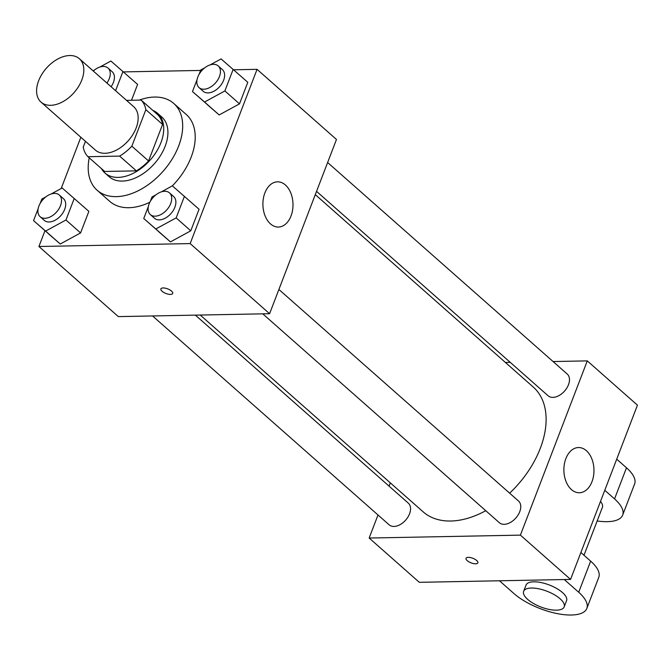 <?xml version="1.0" encoding="UTF-8"?>
<svg xmlns="http://www.w3.org/2000/svg" width="671" height="671" viewBox="0 0 671 671"><rect width="100%" height="100%" fill="white"/><g stroke="black" fill="none" stroke-linecap="round" stroke-linejoin="round"><path stroke-width="1.01" d="M50.644 105.313A28.945 18.444 131.4 0 1 41.048 102.118A28.945 18.444 131.4 0 1 46.374 68.216A28.945 18.444 131.4 0 1 79.354 58.721A28.945 18.444 131.4 0 1 78.557 86.534A28.945 18.444 131.4 0 1 50.644 105.313M79.354 58.721L133.697 106.697A28.945 18.444 131.4 0 1 132.9 134.502A28.945 18.444 131.4 0 1 104.986 153.29A28.945 18.444 131.4 0 1 95.391 150.094L41.048 102.118M141.145 100.088L157.861 114.85A38.868 24.768 131.4 0 1 162.583 124.437L148.559 160.948L131.843 146.186L145.859 109.675A38.868 24.768 131.4 0 0 141.145 100.088L126.525 100.365M85.452 141.321L83.229 147.125A38.868 24.768 131.4 0 0 87.943 156.704L119.639 156.1A38.868 24.768 131.4 0 0 131.843 146.186M87.943 156.704L104.668 171.466L136.364 170.862L119.639 156.1M148.559 160.948A38.868 24.768 131.4 0 1 136.364 170.862M101.396 168.58A39.799 25.364 -48.6 0 0 104.928 172.992A39.799 25.364 -48.6 0 0 150.279 159.941A39.799 25.364 -48.6 0 0 157.601 113.324A39.799 25.364 -48.6 0 0 152.787 110.363M157.601 113.324L161.786 117.014A39.799 25.364 131.4 0 1 160.688 155.253A39.799 25.364 131.4 0 1 122.307 181.078A39.799 25.364 131.4 0 1 109.105 176.683L104.928 172.992M162.583 124.437L145.859 109.675M139.224 100.122A57.891 36.888 131.4 0 1 173.755 103.451A57.891 36.888 131.4 0 1 172.153 159.069A57.891 36.888 131.4 0 1 116.335 196.637A57.891 36.888 131.4 0 1 97.136 190.245A57.891 36.888 131.4 0 1 89.235 157.844M149.843 202.256A57.891 36.888 131.4 0 1 128.874 207.708A57.891 36.888 131.4 0 1 109.675 201.317L97.136 190.245M173.755 103.451L186.295 114.523A57.891 36.888 131.4 0 1 172.346 185.867L161.3 191.898M137.597 84.412L131.508 100.273L137.597 84.412L110.9 61.027L99.836 67.058M197.073 79.572L192.476 91.558L219.174 114.942L239.513 103.854L247.792 82.298L221.095 58.914L210.031 64.944M44.974 230.715L38.918 246.5L190.161 243.59L257.052 69.339L233.625 69.792M200.587 70.43L123.439 71.906M80.847 137.261L61.17 188.526M38.155 208.639L33.55 220.625L60.247 244.009L80.587 232.921L88.866 211.365L62.168 187.981L51.105 194.011M148.341 206.525L143.745 218.511L170.442 241.895L190.782 230.807L199.061 209.251L172.363 185.867M257.052 69.339L336.473 139.459L269.591 313.709L118.339 316.611L38.918 246.5M269.591 313.709L190.161 243.59M270.488 223.888A22.613 15.039 -91.1 0 1 263.351 198.599A22.613 15.039 -91.1 0 1 277.517 181.833A22.613 15.039 -91.1 0 1 292.992 204.152A22.613 15.039 -91.1 0 1 278.381 227.05A22.613 15.039 -91.1 0 1 270.488 223.888M172.707 293.445A6.333 2.466 21 0 1 170.451 294.401A6.333 2.466 21 0 1 163.774 292.464A6.333 2.466 21 0 1 160.881 288.907A6.333 2.466 21 0 1 167.675 288.874A6.333 2.466 21 0 1 172.707 293.445A6.333 2.466 21 0 1 170.451 294.401A6.333 2.466 21 0 1 163.774 292.455A6.333 2.466 21 0 1 160.881 288.899M485.745 510.698A83.212 53.034 131.4 0 1 450.753 521.023A83.212 53.034 131.4 0 1 423.149 511.839L200.226 315.043M315.295 194.632L533.294 387.083A83.212 53.034 131.4 0 1 509.633 493.177M262.764 313.843L499.375 522.726A14.468 9.226 -48.6 0 0 515.865 517.987A14.468 9.226 -48.6 0 0 518.532 501.027L278.893 289.469M195.37 315.135L408.337 503.149A14.468 9.226 131.4 0 1 407.934 517.047A14.468 9.226 131.4 0 1 393.978 526.441A14.468 9.226 131.4 0 1 389.18 524.848L152.569 315.957M327.624 162.516L567.263 374.074A14.468 9.226 131.4 0 1 566.861 387.981A14.468 9.226 131.4 0 1 552.904 397.375A14.468 9.226 131.4 0 1 548.106 395.773L316.553 191.352M390.329 482.868L389.079 486.139L390.329 482.868M570.56 579.417L419.316 582.319L369.159 538.041L378.008 514.976L369.159 538.041L520.402 535.131L587.284 360.881L553.063 361.543L587.284 360.881L637.45 405.167L570.56 579.417L520.402 535.131L587.284 360.881M510.262 362.365L505.406 362.457L510.262 362.365M156.049 194.758L152.015 196.955L150.329 201.342M143.745 218.511L155.806 228.979L176.154 217.89L184.424 196.335M169.486 192.879L173.663 196.569A14.468 9.226 131.4 0 1 173.261 210.476A14.468 9.226 131.4 0 1 159.304 219.87A14.468 9.226 131.4 0 1 154.506 218.268L150.329 214.577A14.468 9.226 131.4 0 1 152.988 197.626A14.468 9.226 131.4 0 1 169.486 192.879A14.468 9.226 131.4 0 1 169.084 206.785A14.468 9.226 131.4 0 1 155.127 216.179A14.468 9.226 131.4 0 1 150.329 214.577M158.373 231.428L170.442 241.895L155.806 228.979M170.442 241.895L190.782 230.807L176.154 217.89M190.782 230.807L199.061 209.251M204.781 67.805L200.746 70.002L199.069 74.389M192.476 91.558L204.546 102.026L224.886 90.937L233.156 69.381M218.218 65.926L222.395 69.616A14.468 9.226 131.4 0 1 221.992 83.523A14.468 9.226 131.4 0 1 208.044 92.917A14.468 9.226 131.4 0 1 203.238 91.315L199.061 87.624A14.468 9.226 131.4 0 1 201.719 70.673A14.468 9.226 131.4 0 1 218.218 65.926A14.468 9.226 131.4 0 1 217.815 79.832A14.468 9.226 131.4 0 1 203.858 89.226A14.468 9.226 131.4 0 1 199.061 87.624M207.104 104.475L219.174 114.942L204.546 102.026M219.174 114.942L239.513 103.854L224.886 90.937M239.513 103.854L247.792 82.298M45.854 196.871L41.828 199.069L40.143 203.456M33.55 220.625L45.62 231.092L65.959 220.004L74.238 198.448M59.291 195.001L63.468 198.691A14.468 9.226 131.4 0 1 63.074 212.59A14.468 9.226 131.4 0 1 49.117 221.984A14.468 9.226 131.4 0 1 44.311 220.39L40.134 216.699A14.468 9.226 131.4 0 1 42.801 199.74A14.468 9.226 131.4 0 1 59.291 195.001A14.468 9.226 131.4 0 1 58.889 208.899A14.468 9.226 131.4 0 1 44.932 218.293A14.468 9.226 131.4 0 1 40.134 216.699M48.178 233.542L60.247 244.009L45.62 231.092M60.247 244.009L80.587 232.921L65.959 220.004M80.587 232.921L88.866 211.365M94.586 69.918L93.009 70.782M115.588 90.711L122.969 71.495M93.277 71.017A14.468 9.226 131.4 0 1 108.023 68.048L112.2 71.738A14.468 9.226 131.4 0 1 111.084 86.735M108.023 68.048A14.468 9.226 131.4 0 1 106.899 83.045M467.226 560.662A6.333 2.466 -159 0 0 473.458 563.573A6.333 2.466 -159 0 0 477.861 562.843A6.333 2.466 21 0 1 473.458 563.581A6.333 2.466 21 0 1 467.226 560.662A6.333 2.466 21 0 1 466.035 558.306A6.333 2.466 -159 0 0 467.226 560.662M466.035 558.306A6.333 2.466 21 0 1 472.829 558.272A6.333 2.466 21 0 1 477.861 562.843M369.159 538.041L520.402 535.131M586.387 450.702A22.613 15.039 -91.1 0 1 593.525 475.991A22.613 15.039 -91.1 0 1 579.358 492.757A22.613 15.039 -91.1 0 1 563.883 470.438A22.613 15.039 -91.1 0 1 578.494 447.54A22.613 15.039 -91.1 0 1 586.387 450.702M580.885 552.518L590.648 561.141L578.704 592.258A43.414 16.892 21 0 1 586.831 608.438A43.414 16.892 21 0 1 556.645 613.487A43.414 16.892 21 0 1 513.885 593.5L499.476 580.784M586.831 608.438L598.775 577.32A43.414 16.892 -159 0 0 590.648 561.141M600.503 501.422A21.707 8.446 21 0 1 602.399 507.31L583.988 555.261M616.716 459.174L626.488 467.796L614.544 498.914L604.772 490.291M614.544 498.914A43.414 16.892 21 0 1 622.663 515.093A43.414 16.892 21 0 1 597.156 520.964M523.64 591.327L526.03 585.104A21.707 8.446 21 0 1 549.323 584.995A21.707 8.446 21 0 1 566.567 600.662L564.177 606.886A21.707 8.446 21 0 1 556.452 610.174A21.707 8.446 21 0 1 533.546 603.523A21.707 8.446 21 0 1 523.64 591.327A21.707 8.446 21 0 1 546.932 591.218A21.707 8.446 21 0 1 564.177 606.886M564.294 579.534L578.704 592.258M626.488 467.796A43.414 16.892 21 0 1 634.607 483.976L622.663 515.093"/></g></svg>
